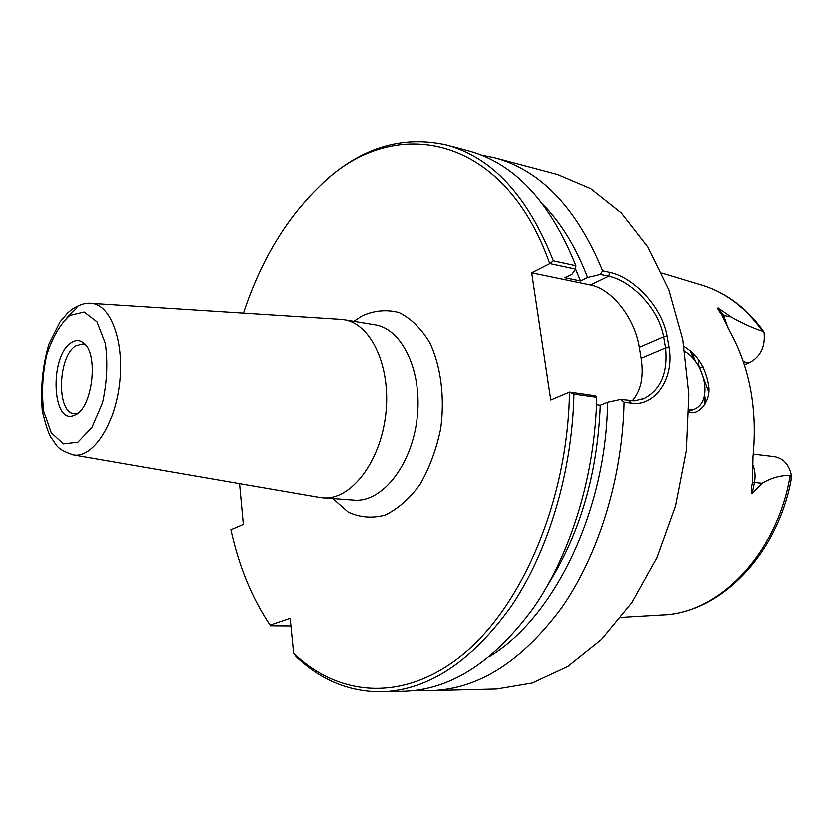 <?xml version="1.0" encoding="UTF-8"?>
<svg xmlns="http://www.w3.org/2000/svg" width="833" height="833" viewBox="0 0 833 833"><rect width="100%" height="100%" fill="white"/><g stroke="black" fill="none" stroke-linecap="round" stroke-linejoin="round"><path stroke-width="1.25" d="M319.372 497.593L322.912 498.04C350.391 500.664 380.192 462.856 385.669 415.001C391.5 367.186 371.32 323.475 343.987 319.622L340.437 319.237M569.668 391.937L569.564 391.947C568.127 498.217 523.551 604.029 464.377 653.322C405.005 702.823 338.896 697.054 293.632 653.28L296.1 656.654C320.809 680.155 349.329 691.869 381.66 691.786C428.381 690.193 471.634 661.683 511.441 606.247C548.583 551.092 572.458 471.801 573.999 393.915L596.803 397.174L595.814 395.696L569.668 391.937L573.999 393.915M569.564 391.947L550.832 399.861L531.746 272.693L549.926 263.467L575.749 269.007L575.947 265.592L553.435 260.719L549.926 263.467M243.496 313.021C261.229 259.375 287.52 216.226 322.35 183.572C393.967 113.944 504.069 133.447 549.811 263.488M239.571 483.796L243.351 524.613L230.928 529.903C238.884 566.388 251.951 598.167 270.131 625.25L290.176 618.461L293.632 653.28M71.44 342.498C75.543 339.864 79.427 339.843 83.092 342.457C99.335 352.255 92.598 409.295 74.522 415.053C51.885 426.132 49.22 355.358 71.44 342.498M77.636 413.189L74.345 413.512C56.28 413.189 57.737 355.941 75.907 345.674L82.571 343.914L85.695 344.987M575.728 269.038L580.601 280.867L587.671 277.399L600.468 274.307L608.788 276.087C630.435 280.398 658.57 307.335 663.734 336.719L665.65 347.809C668.035 372.434 660.975 389.25 644.45 398.257L634.798 400.715L620.814 399.278L607.663 402.12L600.343 405.098L596.605 404.578M543.178 204.439C561.38 223.129 576.207 247.453 587.671 277.399M632.247 400.756C641.046 390.823 644.034 376.631 641.233 358.169L639.39 347.215C634.913 318.196 612.224 288.905 590.597 284.886L531.746 272.693M575.749 269.007L572.052 274.109L564.982 277.608L580.601 280.867M553.435 260.719C527.81 195.817 492.084 157.208 446.249 144.9C402.381 135.206 361.605 147.524 323.922 181.865L308.377 197.452M620.814 399.278L624.167 401.985L631.404 403.016C654.561 406.775 674.636 378.963 669.159 347.455L667.223 336.282C661.766 305.305 632.539 276.827 609.891 272.266L602.728 270.715L600.468 274.307M607.663 402.12C606.591 510.9 554.153 617.815 489.794 656.456M624.167 401.985C622.74 477.548 599.031 554.237 561.931 607.632C522.187 661.298 478.767 688.943 431.692 690.557L417.979 690.078M290.936 626.104L270.34 625.916L270.131 625.25M684.903 351.37C704.489 362.355 713.371 400.704 694.701 408.972L689.047 409.919M689.016 411.981L690.203 412.231C698.668 414.938 711.174 401.329 708.675 385.502C705.676 367.447 697.481 354.421 684.101 346.424M790.194 475.612C777.116 554.257 718.681 613.786 662.391 615.108C719.577 613.307 776.45 556.225 790.975 480.922L791.308 474.997L790.194 475.612C780.771 475.383 771.4 477.986 762.06 483.421L752.168 493.792C750.939 492.699 751.064 488.95 752.543 482.546L752.97 457.119C757.645 409.326 749.877 367.28 729.666 330.972L721.617 314.26C718.296 310.115 717.109 307.96 718.056 307.804L731.176 316.894C742.411 323.277 752.897 328.025 762.632 331.138L764.028 332.086L762.31 329.701L762.049 330.909M481.182 155.021L494.625 157.749L557.579 174.482L590.784 188.591L621.449 212.894L647.991 246.964L668.909 289.749L682.852 339.541L688.87 394.051L686.444 450.528L675.646 506.006L657.102 557.61L631.935 602.79L601.624 639.525L567.877 666.473L532.391 682.966L496.812 688.953L431.692 690.557M494.625 157.749C540.7 170.14 576.738 207.802 602.728 270.715M699.585 360.918C698.096 362.084 698.179 364.417 699.824 367.905L708.685 391.854M743.4 361.647L749.273 362.699L744.39 364.625M749.273 362.699C760.633 356.691 765.548 346.486 764.028 332.086M753.282 454.256L774.44 456.817C783.249 458.421 788.872 464.481 791.308 474.997M381.66 691.786L404.349 691.223C451.288 689.62 494.667 661.454 534.474 606.736C571.615 552.289 595.387 474.06 596.803 397.174M600.343 405.098C597.719 473.217 580.486 532.787 548.645 583.808M575.947 265.592C550.155 201.399 514.232 163.112 468.188 150.731L446.249 144.9M343.987 319.622L374.798 324.672C402.37 328.577 422.81 371.674 417.083 418.707C411.7 465.782 381.785 502.934 354.067 500.31L322.912 498.04M332.825 498.769L348.142 512.253C359.814 517.699 372.08 518.72 384.961 515.315C397.726 509.234 409.409 499.009 419.999 484.66C429.453 468.292 436.346 449.747 440.667 429.047C444.968 397.456 440.969 366.291 429.818 342.602C421.248 328.462 411.054 318.435 399.215 312.51C386.908 309.22 374.569 310.293 362.209 315.728L353.796 321.226M77 307.669L67.046 317.425M72.815 454.985L73.356 455.078C92.525 458.681 114.787 425.507 119.598 383.565C124.69 341.665 110.768 304.222 91.297 303.254C85.789 302.494 79.364 304.493 72.023 309.23L67.608 312.906L59.914 321.975L48.876 344.112C42.598 365.76 40.39 387.855 42.254 410.377C45.388 424.33 48.429 433.618 51.375 438.252C57.133 444.916 54.936 448.841 73.356 455.078L320.101 497.718M69.701 315.374L84.185 311.917L96.982 321.694L105.354 343.206C108.009 362.293 107.072 382.066 102.574 402.537L91.932 427.673L77.854 442.396L63.329 444.041L51.219 432.806L43.743 411.294C41.535 393.103 42.483 374.413 46.606 355.212C52.437 337.355 60.132 324.079 69.701 315.374M609.891 272.266L608.788 276.087L590.597 284.886M639.39 347.215L663.734 336.719L667.223 336.282M641.233 358.169L665.65 347.809L669.159 347.455M629.217 400.486L631.404 403.016M661.871 272.912L701.396 284.876C725.199 291.987 745.608 307.408 762.632 331.138M728.063 327.983L723.638 315.343L731.176 316.894M752.553 464.262C755.073 469.979 755.698 476.101 754.448 482.64L762.06 483.421M704.885 404.494L703.927 397.31M693.951 359.502L690.14 350.516M752.543 482.546L754.448 482.64L752.168 493.792M699.824 367.905L703.021 366.614M721.617 314.26L723.638 315.343L718.056 307.804M91.297 303.254L341.176 319.289M84.747 343.914L83.092 342.457M76.459 414.022L74.522 415.053M322.35 183.572L323.922 181.865M644.45 398.257L641.785 399.319M662.391 615.108L621.168 617.534M689.026 411.127L694.712 408.961M701.396 284.876C725.449 292.144 745.983 307.294 762.997 330.347M705.832 402.776L704.603 394.561M695.794 361.824L691.619 351.797"/></g></svg>

